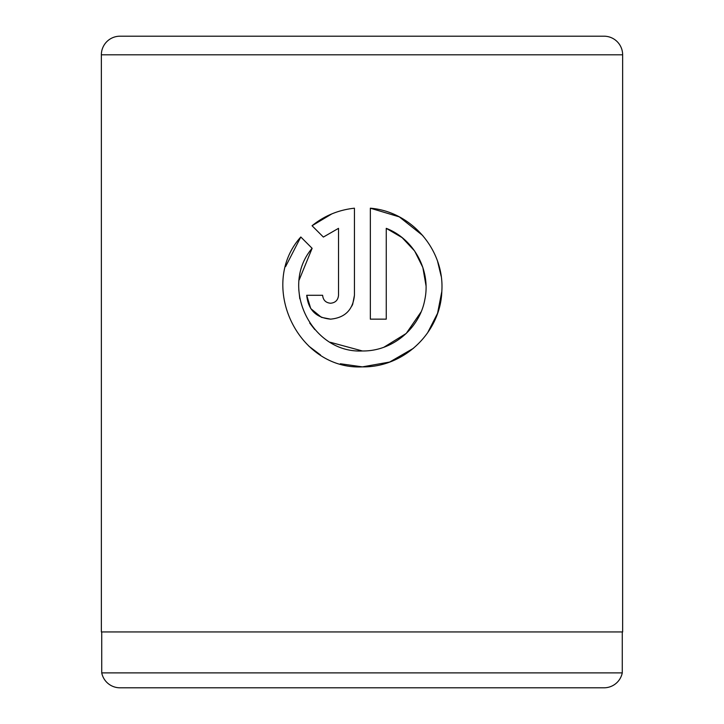 <?xml version="1.0" encoding="UTF-8"?>
<svg xmlns="http://www.w3.org/2000/svg" width="724" height="724" viewBox="0 0 724 724"><rect width="100%" height="100%" fill="white"/><g stroke="black" fill="none" stroke-linecap="round" stroke-linejoin="round"><path stroke-width="1.09" d="M101.731 631.952L101.731 672.886L622.269 672.886A18.616 18.616 0 0 1 604.024 687.8L119.976 687.8A18.616 18.616 0 0 1 101.731 672.886M622.269 631.952L622.269 672.886M299.193 279.907L312.125 248.314C278.975 286.948 311.528 353.574 362.389 350.968L330.28 342.271M314.786 329.565L309.709 323.022M299.808 298.831L298.804 289.763M422.771 235.553L399.304 216.874L370.344 208.195C411.476 211.535 444.645 249.997 441.83 291.283C440.536 332.615 403.775 367.62 362.389 366.869L389.666 362.045L413.504 348.271M427.549 332.94L437.577 313.275L441.821 291.473M441.142 276.179L437.64 261.572M330.569 303.238C325.764 302.786 323.112 300.134 322.623 295.283C323.112 300.134 325.764 302.786 330.569 303.238C335.384 302.777 338.036 300.134 338.524 295.283L338.524 228.341L323.375 237.065L312.053 225.743C324.325 215.788 338.452 209.933 354.434 208.195L354.434 295.283C352.986 309.809 345.031 317.764 330.569 319.148C316.126 317.791 308.18 309.836 306.714 295.283L322.623 295.283M351.882 306.017L352.588 304.478M352.697 304.234L354.434 295.283M119.976 36.2L604.024 36.2A18.616 18.616 0 0 1 622.64 54.816L101.36 54.816A18.616 18.616 0 0 1 119.976 36.2M340.343 363.756L362.389 366.869C297.826 370.181 257.59 284.921 300.804 236.992L312.125 248.314M362.389 350.968C392.209 351.439 419.658 328.66 424.843 299.519C431.024 270.333 413.857 238.938 386.254 228.341L386.254 319.148L370.344 319.148L370.344 208.195M622.64 54.816L622.64 631.952L101.36 631.952L101.36 54.816M323.375 237.065L338.524 228.341M331.882 213.87L312.053 225.743M306.714 295.283L310.759 308.587L321.42 317.32M321.51 317.365L330.569 319.148M300.804 236.992L285.609 266.577M308.922 346.226L320.488 354.941M386.254 228.341L402.091 237.608L414.635 250.993L422.843 267.455L426.002 285.636M421.087 311.899L406.227 333.456L383.946 347.203"/></g></svg>
